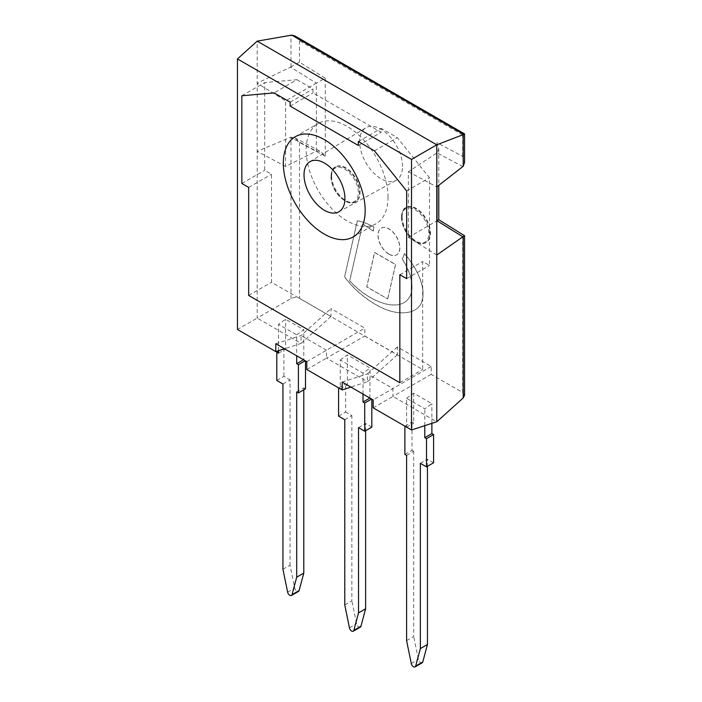 <?xml version="1.0" encoding="UTF-8"?>
<svg xmlns="http://www.w3.org/2000/svg" width="702" height="702" viewBox="0 0 702 702"><rect width="100%" height="100%" fill="white"/><g stroke="black" fill="none" stroke-linecap="round" stroke-linejoin="round"><path stroke-width="0.53" stroke-dasharray="3.51 2.63" d="M296.92 79.695L312.995 88.987L312.995 92.918L381.195 132.292L381.195 128.361L397.279 137.645L429.501 177.729L429.501 265.444L422.683 261.513L422.683 369.524L271.507 282.248L271.507 174.228L264.689 170.296L264.689 82.573L296.92 79.695L274.07 92.892M388.022 197.262A57.871 33.406 -120 0 0 362.758 139.022A57.871 33.406 -120 0 0 318.164 123.526A57.871 33.406 -120 0 0 318.164 190.347A57.871 33.406 -120 0 0 376.035 223.754A57.871 33.406 -120 0 0 388.022 197.262M399.842 382.722L422.683 369.524M399.842 274.701L422.683 261.513M406.66 278.641L429.501 265.444M406.66 190.918L429.501 177.729M374.438 150.833L397.279 137.645M358.353 141.55L381.195 128.361M358.353 145.489L381.195 132.292M290.154 106.107L312.995 92.918M290.154 102.176L312.995 88.987M241.848 95.77L264.689 82.573M241.848 183.485L264.689 170.296M248.666 187.416L271.507 174.228M248.666 295.437L271.507 282.248M410.24 295.832A30.581 17.655 -120 0 0 411.969 285.407A32.538 18.787 -120 0 0 408.625 271.06A48.517 28.01 -120 0 0 402.228 258.766A22.148 12.785 -120 0 0 404.405 253.492A58.547 33.801 60 0 1 413.548 265.76A43.155 24.912 60 0 1 420.735 280.712A32.827 18.954 60 0 1 422.981 296.341A35.091 20.261 60 0 1 418.269 307.511A55.37 31.967 60 0 1 414.961 309.951A55.37 31.967 60 0 1 407.976 312.32A80.581 46.525 60 0 1 396.428 312.329A84.003 48.499 60 0 1 385.688 309.389A95.112 54.914 60 0 1 355.844 289.566A69.63 40.198 60 0 1 344.647 276.86L357.432 220.7A81.134 46.841 60 0 1 374.157 227.097A22.148 12.785 -120 0 0 373.359 231.151A148.368 85.662 -120 0 0 362.671 224.043L349.763 280.765A54.817 31.651 -120 0 0 354.378 285.468A68.348 39.461 -120 0 0 368.98 296.674A83.477 48.201 -120 0 0 382.002 302.764A67.252 38.829 -120 0 0 393.067 304.905A52.589 30.361 -120 0 0 403.185 303.088A40.76 23.535 -120 0 0 404.212 302.553A40.76 23.535 -120 0 0 410.24 295.832L410.126 295.902A40.76 23.535 60 0 1 404.098 302.623A40.76 23.535 60 0 1 403.08 303.159A52.589 30.361 60 0 1 392.953 304.975L393.067 304.905M392.953 304.975A67.252 38.829 60 0 1 381.888 302.825A83.477 48.201 60 0 1 368.866 296.735A68.348 39.461 60 0 1 354.264 285.53A54.817 31.651 60 0 1 349.649 280.835L362.557 224.105A148.368 85.662 60 0 1 373.245 231.221A22.148 12.785 60 0 1 374.043 227.167A81.134 46.841 -120 0 0 357.318 220.761L344.533 276.93A69.63 40.198 -120 0 0 355.73 289.628A95.112 54.914 -120 0 0 385.573 309.459A84.003 48.499 -120 0 0 396.314 312.39A80.581 46.525 -120 0 0 407.862 312.381A55.37 31.967 -120 0 0 414.847 310.012A55.37 31.967 -120 0 0 418.155 307.581A35.091 20.261 -120 0 0 422.867 296.402A32.827 18.954 -120 0 0 420.621 280.782A43.155 24.912 -120 0 0 413.434 265.83A58.547 33.801 -120 0 0 404.291 253.554A22.148 12.785 60 0 1 402.114 258.827A48.517 28.01 60 0 1 408.511 271.13A32.538 18.787 60 0 1 411.855 285.477A30.581 17.655 60 0 1 410.126 295.902M387.627 299.017L395.472 264.566L374.535 252.483L366.698 286.934L387.741 298.947L366.813 286.864L374.649 252.422L395.577 264.505L387.741 298.947M388.978 254.063A15.418 8.898 60 0 1 378.913 240.479A15.418 8.898 60 0 1 381.274 228.132A15.418 8.898 60 0 1 396.691 237.03A15.418 8.898 60 0 1 396.691 254.826A15.418 8.898 60 0 1 388.978 254.063M388.864 254.124A15.418 8.898 -120 0 0 396.577 254.887A15.418 8.898 -120 0 0 396.577 237.092A15.418 8.898 -120 0 0 381.16 228.194A15.418 8.898 -120 0 0 378.799 240.549A15.418 8.898 -120 0 0 388.864 254.124M340.277 360.012L347.385 354.896L370.112 368.023L363.013 373.131L340.277 360.012L340.277 388.847M363.013 394.094L363.013 373.131M369.866 398.052L370.112 368.023M338.575 416.119L345.674 412.021L345.674 383.801L347.385 384.784L347.385 354.896M344.77 419.699L351.869 415.593L345.674 412.021M344.77 604.957L351.869 600.851L351.869 415.593M360.354 627.097A3.212 1.86 60 0 1 356.555 623.727L351.869 600.851M358.52 427.641L365.628 423.534L365.628 430.686M371.823 427.114L365.628 423.534M370.112 397.911L371.823 398.894M340.277 388.89L347.385 384.784M338.61 387.881L345.674 383.801M406.598 398.297L413.706 393.19L431.888 403.694L424.789 408.801L406.598 398.297L406.598 427.141M424.789 425.658L424.789 408.801M431.888 423.35L431.888 403.694M404.931 426.175L412.004 422.095L413.706 423.078L413.706 393.19M404.896 454.413L412.004 450.315L412.004 422.095M406.598 455.396L413.706 451.298L412.004 450.315M406.598 640.654L413.706 636.547L413.706 451.298M422.192 662.802A3.212 1.86 60 0 1 418.383 659.424L413.706 636.547M420.358 463.338L427.457 459.24L427.457 466.321M433.599 462.776L427.457 459.24M406.598 427.176L413.706 423.078M290.549 67.12L299.5 62.171L325.289 78.194L316.356 83.152L290.549 67.12L257.186 83.205L257.186 151.325L290.549 137.32L316.356 151.088L316.356 83.152L285.609 100.86L257.186 83.205L257.186 41.146M325.289 78.194L325.289 156.23L320.612 151.492L316.356 151.088L285.609 166.488L285.609 100.86M325.289 156.23L299.5 142.471L294.822 137.741L290.549 137.32M464.548 395.314L462.671 392.506L431.195 374.333L431.195 366.453L397.358 346.92L397.358 354.791L364.812 336.004L364.812 328.132L330.975 308.599L330.975 316.47L299.5 298.297C296.797 296.999 293.962 297.086 290.997 298.561L257.186 318.076L257.186 151.325L285.609 166.488M436.776 255.01L408.362 237.364L408.362 171.736L437.039 152.825L438.768 148.824L436.881 142.62L462.671 156.379L464.548 162.574M438.768 219.708L436.881 220.656L436.881 142.62M464.548 235.723L462.671 236.679L436.881 220.656M408.362 237.364L436.776 220.911M408.362 171.736L436.776 186.89M462.671 156.379L462.671 134.977L464.548 133.898M402.536 166.4A30.335 17.515 -120 0 0 389.171 135.749A30.335 17.515 -120 0 0 365.733 127.861A30.335 17.515 -120 0 0 365.917 162.776A30.335 17.515 -120 0 0 396.06 180.388A30.335 17.515 -120 0 0 402.536 166.4M402.114 216.69A20.095 11.601 -120 0 0 410.881 236.907A20.095 11.601 -120 0 0 426.368 242.295A20.095 11.601 -120 0 0 426.368 219.094A20.095 11.601 -120 0 0 406.274 207.494A20.095 11.601 -120 0 0 402.114 216.69M331.642 176A20.095 11.601 -120 0 0 340.409 196.227A20.095 11.601 -120 0 0 355.896 201.606A20.095 11.601 -120 0 0 355.896 178.405A20.095 11.601 -120 0 0 335.802 166.804A20.095 11.601 -120 0 0 331.642 176M462.671 134.977L299.5 40.777L294.954 35.977M330.975 316.47L301.061 343.41L257.186 318.076L237.452 329.475M306.783 369.506L326.527 358.108L326.527 350.237L301.061 335.538L301.061 343.41L284.521 348.78M397.358 354.791L367.444 381.73L326.527 358.108L364.812 336.004M373.166 407.836L392.901 396.437L436.776 421.762M342.172 382.063L367.444 373.859L392.901 388.557L392.901 396.437L431.195 374.333M397.358 346.92L367.444 373.859L367.444 381.73L350.903 387.109M431.195 366.453L373.166 399.956M306.783 361.635L364.812 328.132M275.798 343.743L301.061 335.538L330.975 308.599M296.692 334.845L303.79 329.729L285.609 319.234L278.501 324.342L296.692 334.845L296.692 355.809M278.501 353.22L285.609 349.122L285.609 319.234M278.501 350.737L278.501 324.342M305.493 360.889L303.79 359.617L303.79 329.729M296.692 391.935L303.79 387.837L305.493 388.82M303.79 389.803L303.79 387.837M282.932 569.252L290.04 565.154L294.717 588.03A3.212 1.86 -120 0 0 298.525 591.4M282.932 384.003L290.04 379.896L290.04 565.154M276.799 380.458L283.898 376.351L290.04 379.896M278.501 351.254L283.898 348.139L283.898 376.351M285.609 349.122L283.898 348.139M349.447 627.825L356.555 623.727M411.284 663.53L418.383 659.424M290.997 298.561L290.997 137.153M299.5 142.471L299.5 298.297M462.846 166.593L437.039 152.825L437.039 186.697M299.5 40.777L299.5 62.171M462.671 392.506L462.671 236.679M290.997 66.892L290.997 35.214M401.544 217.673A19.287 11.135 -120 0 0 422.007 243.129A19.287 11.135 -120 0 0 422.007 215.847A19.287 11.135 -120 0 0 401.544 217.673M401.544 217.015A20.095 11.601 60 0 1 405.703 207.818A20.095 11.601 60 0 1 425.798 219.419A20.095 11.601 60 0 1 425.798 242.62A20.095 11.601 60 0 1 410.31 237.241A20.095 11.601 60 0 1 401.544 217.015M331.072 176.983A19.287 11.135 -120 0 0 351.535 202.439A19.287 11.135 -120 0 0 351.535 175.158A19.287 11.135 -120 0 0 331.072 176.983M331.072 176.334A20.095 11.601 60 0 1 335.231 167.129A20.095 11.601 60 0 1 355.326 178.729A20.095 11.601 60 0 1 355.326 201.93A20.095 11.601 60 0 1 339.838 196.551A20.095 11.601 60 0 1 331.072 176.334M287.618 592.128L294.717 588.03M353.185 236.943L376.035 223.754M295.314 136.715L318.164 123.526M294.822 137.741L320.612 151.492M438.768 148.824L438.768 185.346M338.768 211.855L396.06 180.388M309.836 161.741L365.733 127.861M406.274 207.494L405.703 207.818C403.632 208.055 402.167 211.232 401.307 217.348C402.474 228.887 407.765 237.302 417.163 242.576C420.77 243.971 423.648 243.98 425.798 242.62L426.368 242.295M335.802 166.804L335.231 167.129C333.16 167.366 331.695 170.542 330.835 176.658C332.002 188.206 337.293 196.613 346.691 201.895C350.298 203.282 353.176 203.299 355.326 201.93L355.896 201.606"/><path stroke-width="1.05" d="M365.172 210.451A57.871 33.406 60 0 1 353.185 236.943A57.871 33.406 60 0 1 308.59 221.437A57.871 33.406 60 0 1 283.336 163.206A57.871 33.406 60 0 1 295.314 136.715A57.871 33.406 60 0 1 339.908 152.22A57.871 33.406 60 0 1 365.172 210.451M399.842 274.701L399.842 382.722L248.666 295.437L248.666 187.416L241.848 183.485L241.848 95.77L274.07 92.892L290.154 102.176L290.154 106.107L358.353 145.489L358.353 141.55L374.438 150.833L406.66 190.918L406.66 278.641L399.842 274.701M369.866 398.052L363.013 402.009L363.013 394.094M363.013 402.009L364.715 403.001L364.715 431.212L358.52 427.641L358.52 612.899L353.843 630.361A3.212 1.86 60 0 1 353.255 631.203A3.212 1.86 60 0 1 349.447 627.825L344.77 604.957L344.77 419.699L338.575 416.119L338.575 387.899L340.277 388.847M358.52 612.899L365.628 608.792L360.942 626.263A3.212 1.86 60 0 1 360.354 627.097L353.255 631.203M365.628 430.686L365.628 608.792M364.715 431.212L371.823 427.114L371.823 399.184M364.715 403.001L371.569 399.034M431.888 423.35L431.888 433.573L424.789 437.679L424.789 425.658M424.789 437.679L426.491 438.662L426.491 466.883L420.358 463.338L420.358 648.595L415.672 666.066A3.212 1.86 60 0 1 415.084 666.9A3.212 1.86 60 0 1 411.284 663.53L406.598 640.654L406.598 455.396L404.896 454.413L404.896 426.193L406.598 427.141M420.358 648.595L427.457 644.489L422.779 661.96A3.212 1.86 60 0 1 422.192 662.802L415.084 666.9M427.457 466.321L427.457 644.489M426.491 466.883L433.599 462.776L433.599 434.564L426.491 438.662M431.888 433.573L433.599 434.564M464.548 133.898L294.954 35.977L291.734 35.118L463.689 134.389L464.548 133.898L464.548 162.574L463.188 166.304L436.776 186.89L436.776 144.831L463.188 134.626L463.188 166.304M436.776 220.911L438.768 219.7M437.039 186.697L437.039 220.761L462.846 236.793L464.548 235.723L464.548 395.437M463.689 134.389L463.188 134.626M462.846 236.793L436.776 255.01L436.776 421.762L463.188 397.981L464.548 395.314M257.186 41.146L237.452 58.924L411.512 159.415L436.776 144.831L257.186 41.146L291.734 35.118M284.521 348.78L275.798 351.614L237.452 329.475L237.452 58.924M411.512 159.415L411.512 429.975L373.166 407.836L373.166 399.956L342.172 382.063L342.172 389.943L306.783 369.506L306.783 361.635L275.798 343.743L275.798 351.614M436.776 421.762L411.512 429.975M436.776 255.01L436.776 186.89M344.936 198.508A28.931 16.708 60 0 1 338.768 211.855A28.931 16.708 60 0 1 310.012 195.051A28.931 16.708 60 0 1 309.836 161.741A28.931 16.708 60 0 1 332.195 169.27A28.931 16.708 60 0 1 344.936 198.508M350.903 387.109L342.172 389.943M291.418 595.498A3.212 1.86 -120 0 0 292.006 594.664L299.113 590.566A3.212 1.86 -120 0 1 298.525 591.4L291.418 595.498A3.212 1.86 -120 0 1 287.618 592.128L282.932 569.252L282.932 384.003L276.799 380.458L276.799 352.237L278.501 353.22L278.501 350.737M292.006 594.664L296.692 577.193L296.692 391.935L298.394 392.927L298.394 364.707L296.692 363.724L296.692 355.809M298.394 392.927L305.493 388.82L305.493 360.889M298.394 364.707L305.247 360.749M296.692 577.193L303.79 573.095L303.79 389.803M299.113 590.566L303.79 573.095M276.799 352.237L278.501 351.254M296.692 363.724L303.545 359.766M353.843 630.361L360.942 626.263M415.672 666.066L422.779 661.96M463.188 236.565L463.188 397.981M438.768 185.346L438.768 219.708L464.548 235.723"/></g></svg>

